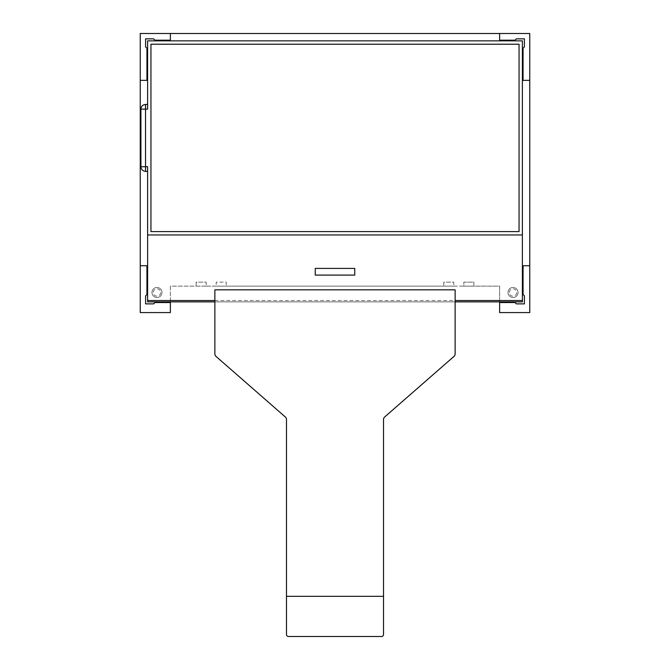<?xml version="1.0" encoding="UTF-8"?>
<svg xmlns="http://www.w3.org/2000/svg" width="670" height="670" viewBox="0 0 670 670"><rect width="100%" height="100%" fill="white"/><g stroke="black" fill="none" stroke-linecap="round" stroke-linejoin="round"><path stroke-width="0.5" stroke-dasharray="3.35 2.51" d="M170.364 302.538L154.971 302.538L153.631 303.878L145.599 303.878L145.599 295.847L146.939 294.507L146.939 265.73L140.248 265.73M140.248 80.35L146.939 80.35L146.939 48.223L145.599 46.883L145.599 38.852L153.631 38.852L154.971 40.192L170.364 40.192L170.364 33.5M499.636 33.5L499.636 40.192L515.029 40.192L516.369 38.852L524.401 38.852L524.401 46.883L523.061 48.223L523.061 80.35L529.752 80.35M529.752 265.73L523.061 265.73L523.061 294.507L524.401 295.847L524.401 303.878L516.369 303.878L515.029 302.538L499.636 302.538M170.364 301.868L170.364 286.14L499.636 286.14L499.636 301.868M170.364 312.58L170.364 286.14L196.126 286.14L196.126 282.129L206.167 282.129L206.167 286.14L216.209 286.14L216.209 282.129L226.242 282.129L226.242 286.14L443.758 286.14L443.758 282.129L453.791 282.129L453.791 286.14L463.833 286.14L463.833 282.129L473.874 282.129L473.874 286.14L499.636 286.14L499.636 312.58L529.752 312.58L529.752 33.5L140.248 33.5L140.248 312.58L170.364 312.58M508.002 292.505A5.017 5.017 0 0 1 513.019 287.48A5.017 5.017 0 0 1 518.044 292.505A5.017 5.017 0 0 1 513.019 297.522A5.017 5.017 0 0 1 508.002 292.505A5.017 5.017 0 0 1 513.019 287.48A5.017 5.017 0 0 1 518.044 292.505A5.017 5.017 0 0 1 513.019 297.522A5.017 5.017 0 0 1 508.002 292.505M151.956 292.505A5.017 5.017 0 0 1 156.981 287.48A5.017 5.017 0 0 1 161.998 292.505A5.017 5.017 0 0 1 156.981 297.522A5.017 5.017 0 0 1 151.956 292.505A5.017 5.017 0 0 1 156.981 287.48A5.017 5.017 0 0 1 161.998 292.505A5.017 5.017 0 0 1 156.981 297.522A5.017 5.017 0 0 1 151.956 292.505M509.342 292.505A3.685 3.685 0 0 1 513.019 288.82A3.685 3.685 0 0 1 516.704 292.505A3.685 3.685 0 0 1 513.019 296.182A3.685 3.685 0 0 1 509.342 292.505M160.658 292.505A3.685 3.685 0 0 1 156.981 296.182A3.685 3.685 0 0 1 153.296 292.505A3.685 3.685 0 0 1 156.981 288.82A3.685 3.685 0 0 1 160.658 292.505M473.874 282.129L473.874 286.14L463.833 286.14L463.833 282.129L473.874 282.129M206.167 286.14L196.126 286.14L196.126 282.129L206.167 282.129L206.167 286.14M453.791 286.14L443.758 286.14L443.758 282.129L453.791 282.129L453.791 286.14M226.242 286.14L216.209 286.14L216.209 282.129L226.242 282.129L226.242 286.14M150.951 44.212L150.951 231.602L519.049 231.602L519.049 44.212L150.951 44.212L519.049 44.212L519.049 231.602L150.951 231.602L150.951 44.212L519.049 44.212L519.049 231.602L150.951 231.602L150.951 44.212M145.532 104.445L145.532 166.679L147.609 166.679L147.609 301.868L522.391 301.868L522.391 40.862L147.609 40.862L147.609 109.126L147.609 104.445L147.609 109.126L140.918 109.126L140.918 166.679L145.532 166.679L145.532 171.369M214.869 301.868L455.131 301.868M214.869 300.537L455.131 300.537M147.609 234.944L522.391 234.944M315.26 268.41L315.26 275.102L354.74 275.102L354.74 268.41L315.26 268.41M383.525 634.49A2.01 2.01 0 0 1 381.515 636.5L288.485 636.5A2.01 2.01 0 0 1 286.475 634.49L286.475 419.504A3.35 3.35 0 0 0 285.336 416.991L216.016 356.415A3.35 3.35 0 0 1 214.869 353.894L214.869 289.825L455.131 289.825L455.131 353.894A3.35 3.35 0 0 1 453.984 356.415L384.664 416.991A3.35 3.35 0 0 0 383.525 419.504L383.525 634.49M383.525 596.342L286.475 596.342"/><path stroke-width="1" d="M499.636 301.868L499.636 312.58L529.752 312.58L529.752 33.5L140.248 33.5L140.248 312.58L170.364 312.58L170.364 301.868M170.364 302.538L154.971 302.538L153.631 303.878L145.599 303.878L145.599 295.847L146.939 294.507L146.939 265.73L140.248 265.73M499.636 33.5L499.636 40.192L515.029 40.192L516.369 38.852L524.401 38.852L524.401 46.883L523.061 48.223L523.061 80.35L529.752 80.35M140.248 80.35L146.939 80.35L146.939 48.223L145.599 46.883L145.599 38.852L153.631 38.852L154.971 40.192L170.364 40.192L170.364 33.5M529.752 265.73L523.061 265.73L523.061 294.507L524.401 295.847L524.401 303.878L516.369 303.878L515.029 302.538L499.636 302.538M147.609 171.369L145.532 171.369L145.532 109.126L140.918 109.126L140.918 166.746L147.609 166.679L147.609 234.944L522.391 234.944L522.391 40.862L147.609 40.862L147.609 109.126L145.532 109.126L145.532 104.445C142.718 104.738 141.186 106.279 140.918 109.059L140.918 109.059M150.951 44.212L150.951 231.602L519.049 231.602L519.049 44.212L150.951 44.212M214.869 301.868L147.609 301.868L147.609 300.537L214.869 300.537M147.609 234.944L147.609 300.537M455.131 301.868L522.391 301.868L522.391 234.944M455.131 300.537L522.391 300.537M315.26 268.41L315.26 275.102L354.74 275.102L354.74 268.41L315.26 268.41M381.515 636.5A2.01 2.01 0 0 0 383.525 634.49L383.525 419.504A3.35 3.35 0 0 1 384.664 416.991L453.984 356.415A3.35 3.35 0 0 0 455.131 353.894L455.131 289.825L214.869 289.825L214.869 353.894A3.35 3.35 0 0 0 216.016 356.415L285.336 416.991A3.35 3.35 0 0 1 286.475 419.504L286.475 634.49A2.01 2.01 0 0 0 288.485 636.5L381.515 636.5M383.525 596.342L286.475 596.342M145.532 171.369C142.718 171.068 141.186 169.527 140.918 166.746M147.609 104.445L145.532 104.445"/></g></svg>
